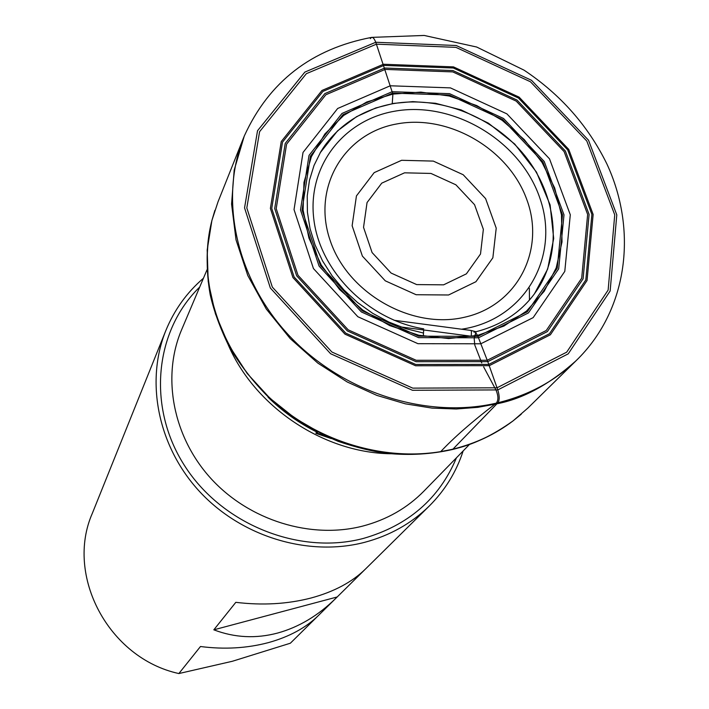 <?xml version="1.0" encoding="UTF-8"?>
<svg xmlns="http://www.w3.org/2000/svg" width="709" height="709" viewBox="0 0 709 709"><rect width="100%" height="100%" fill="white"/><g stroke="black" fill="none" stroke-linecap="round" stroke-linejoin="round"><path stroke-width="1.06" d="M243.435 138.113L218 201.879L211.973 220.251C196.765 278.602 218.106 348.465 267.896 396.074C317.729 443.612 391.616 464.28 453.388 449.027C475.836 443.417 495.813 433.97 513.307 420.685L527.921 408.021L575.974 360.828M214.898 210.351L211.894 220.481L207.188 250.029L208.207 281.633L215.412 313.821L228.67 344.964L247.219 373.483L269.828 398.139L295.006 418.213L321.301 433.465L347.454 444.126L372.517 450.694L395.861 453.831L417.158 454.203L436.274 452.466L453.237 449.169C472.522 445.03 492.48 435.583 513.121 420.845L521.301 414.162M463.145 450.942C456.339 471.902 445.057 490.247 429.291 505.996C411.433 523.508 389.835 535.632 364.488 542.367C308.335 556.946 241.707 536.846 199.876 491.86C158.036 446.847 145.088 381.894 165.773 330.713C174.201 310.081 186.759 292.587 203.456 278.212M429.291 505.996L365.543 568.964C352.178 582.071 334.081 591.731 311.26 597.953C287.597 604.095 262.454 605.557 235.813 602.331L213.826 629.822C234.661 637.745 255.94 638.818 277.653 633.04C298.773 627.208 318.181 615.625 335.862 598.281L364.55 569.93M165.773 330.713L92.374 513.227C64.953 575.371 108.468 658.262 178.863 673.55L200.479 646.511C224.363 649.595 247.033 648.283 268.516 642.584C289.254 636.815 305.889 627.793 318.421 615.509L335.862 598.281M317.49 616.413L290.362 643.214L232.375 661.267L178.863 673.55M337.174 596.969L213.826 629.822M494.785 404.298C471.857 421.882 453.822 437.675 440.679 451.66C453.822 437.675 471.857 421.882 494.785 404.298L496.238 403.164L494.793 404.29M474.755 336.004L476.102 331.75L474.197 338.689L474.782 345.026L481.748 362.919L474.782 345.026L474.197 338.689L474.755 336.004M483.644 366.881L496.132 390.304C498.445 396.109 498.48 400.39 496.238 403.164C498.48 400.399 498.445 396.109 496.132 390.304L483.644 366.881M470.811 330.429C471.467 330.447 471.591 332.379 471.175 336.234L400.736 326.938M317.659 432.26L316.666 432.924L324.518 435.601M316.551 431.692L315.913 433.341L316.666 432.924M370.364 38.649C372.021 36.203 373.82 37.409 375.761 42.265L392.892 94.102L392.228 103.842C363.575 109.39 341.047 123.393 324.642 145.832L322.205 149.448M475.659 332.681L477.547 335.401L487.783 361.652L497.78 389.915C499.606 395.826 499.659 400.106 497.931 402.765L452.626 449.471M244.259 136.084L234.183 170.098L231.577 204.086L236.026 239.872L247.787 275.526L266.283 309.018L290.211 338.61L317.827 363.114L347.286 382.018L376.922 395.418L405.468 403.855L432.073 408.109L456.277 408.996L477.884 407.329L496.947 403.793C523.003 398.795 549.315 384.491 575.894 360.899L578.447 358.373M529.446 300.049L529.366 288.217M535.995 291.656L538.388 288.014C562.662 249.143 556.476 195.072 524.935 155.812C493.375 116.533 439.474 95.228 392.228 103.842M538.388 288.014L534.4 293.872L547.667 269.066L553.694 238.534L550.104 204.892L536.465 172.101L514.734 144.051L488.412 123.171L461.107 109.904L435.441 103.266L412.815 101.626L393.655 103.39L375.726 107.972L356.592 116.666L337.528 130.881L320.131 152.86M477.547 335.401L503.939 326.043L526.53 311.047L544.22 291.284L556.211 267.842L562.015 241.946L561.466 214.889L554.686 187.991L542.075 162.503L524.279 139.602L502.167 120.335L476.758 105.57L449.222 96.007L420.827 92.108L392.892 94.102L366.757 101.981L343.705 115.443L324.908 133.939L311.402 156.627L303.966 182.426L303.097 210.068L308.947 238.127L321.301 265.095L339.567 289.529L362.786 310.063L389.711 325.582L418.877 335.242L448.691 338.556L477.547 335.401M392.609 93.118L343.023 114.619L310.453 156.122L302.069 209.997L320.415 265.476L362.228 310.808L418.78 336.19L477.937 336.35L527.31 311.783L557.212 268.232L562.503 214.854L542.952 162.06L502.725 119.564L449.373 95.041L392.609 93.118M392.148 91.709L341.977 113.449L309.018 155.422L300.51 209.926L319.068 266.079L361.377 311.96L418.62 337.644L478.486 337.794L528.427 312.926L558.674 268.844L564.001 214.854L544.211 161.448L503.532 118.474L449.559 93.668L392.148 91.709M390.26 85.78L337.652 108.495L303.027 152.444L294.031 209.607L313.449 268.551L357.859 316.737L417.956 343.688L480.791 343.794L533.15 317.641L564.789 271.379L570.293 214.774L549.519 158.851L506.9 113.865L450.401 87.881L390.26 85.78M385.155 69.402L325.848 94.767L286.604 144.14L276.209 208.606L297.993 275.269L348.19 329.836L416.21 360.296L487.243 360.261L546.24 330.518L581.681 278.212L587.646 214.455L564.134 151.629L516.214 101.121L452.767 71.901L385.155 69.402M384.73 68.029L324.855 93.606L285.222 143.44L274.702 208.517L296.681 275.836L347.375 330.943L416.068 361.696L487.783 361.652L547.339 331.608L583.099 278.788L589.099 214.428L565.357 151.017L516.994 100.058L452.962 70.563L384.73 68.029M383.861 65.414L322.896 91.417L282.501 142.128L271.742 208.411L294.111 276.997L345.753 333.15L415.74 364.479L488.802 364.399L549.448 333.762L585.82 279.958L591.891 214.428L567.705 149.891L518.474 98.037L453.317 68.011L383.861 65.414M383.454 64.244L321.983 90.451L281.251 141.561L270.386 208.384L292.923 277.547L344.991 334.178L415.58 365.764L489.254 365.676L550.388 334.772L587.043 280.507L593.149 214.455L568.751 149.404L519.13 97.142L453.459 66.876L383.454 64.244M376.426 44.171L306.35 73.683L259.591 131.688L246.812 207.923L272.327 287.101L331.883 352.018L412.753 388.133L497.036 387.796L566.686 352.169L608.136 290.07L614.738 214.836L586.804 141.011L530.438 81.757L455.94 47.361L376.426 44.171M375.761 42.265L304.861 72.088L257.518 130.748L244.552 207.879L270.351 288.014L330.616 353.738L412.487 390.287L497.78 389.915L568.246 353.835L610.148 290.982L616.795 214.88L588.523 140.214L531.511 80.294L456.179 45.509L375.761 42.265M244.339 135.898C218.638 197.634 235.512 278.513 289.245 335.738C342.934 392.963 427.899 419.71 497.931 402.765C529.969 394.816 556.857 379.971 578.588 358.231C627.944 308.22 637.515 229.805 606.833 163.823C588.045 125.644 560.438 94.421 524.013 70.138L476.696 47.033L424.204 35.45L371.658 37.382C311.552 48.806 269.11 81.641 244.339 135.898M456.454 457.801C439.305 498.675 408.233 525.564 363.23 538.477C298.826 555.431 221.421 524.102 184.269 465.201C146.807 406.443 154.837 330.562 199.716 287.039M404.564 172.819L381.752 183.144L367.049 202.561L363.54 227.35L372.092 252.564L391.084 273.054L416.679 284.593L443.595 284.841L466.371 273.86L480.507 254.008L483.361 229.335L474.551 204.688L455.887 184.801L430.975 173.439L404.564 172.819M401.613 160.296L433.305 161.094L463.19 174.733L485.594 198.582L496.22 228.147L492.861 257.792L475.934 281.712L448.567 294.988L416.13 294.722L385.279 280.826L362.388 256.109L352.134 225.728L356.432 195.923L374.175 172.633L401.613 160.296M464.306 317.295C517.65 305.614 545.717 249.772 526.725 199.371C508.486 148.784 448.655 113.998 396.685 123.969C344.485 133.177 312.013 186.83 329.907 239.722C347.002 292.773 411.255 329.756 464.306 317.295M423.707 328.834C368.255 319.945 319.732 271.068 313.777 218.842C307.396 166.571 343.112 120.477 393.717 111.384C453.157 100.093 521.345 141.118 540.276 199.353C560.181 257.394 524.297 319.998 461.577 329.206M268.064 397.217C282.359 411.264 298.489 422.821 316.453 431.87M390.632 453.751C321.381 452.821 251.083 404.086 226.206 339.859M207.028 269.766L181.566 329.88C161.634 376.754 172.854 436.841 211.078 478.672C249.302 520.486 310.764 539.434 362.636 526.113C386.804 519.75 407.241 508.087 423.947 491.098L469.553 444.383M423.326 336.146L423.663 329.96M513.139 420.836L513.139 420.836C495.431 434.262 475.305 443.799 452.732 449.444C431.462 454.274 409.527 455.577 386.919 453.352C372.757 451.527 356.521 447.53 338.211 441.379C315.372 431.63 294.244 418.957 274.817 403.35C256.729 386.316 241.477 367.359 229.069 346.479C220.127 328.152 213.834 310.87 210.183 294.625C205.69 269.181 206.257 244.463 211.894 220.481L211.894 220.481M423.495 333.044L405.92 328.684L388.816 322.046L372.562 313.245L357.496 302.477L343.962 289.981L332.229 276.023L322.551 260.921L315.106 245.004L310.037 228.617L307.405 212.133L307.236 195.888L309.478 180.219L314.034 165.427L320.769 151.779L324.642 145.832M474.011 332.229C499.854 325.989 519.989 313.21 534.4 293.881L534.4 293.881M437.861 452.112L438.587 452.12M470.909 330.456L476.076 331.741M422.927 324.093L394.115 320.282M331.245 438.579L315.913 433.341M423.016 324.102L470.785 330.429"/></g></svg>
